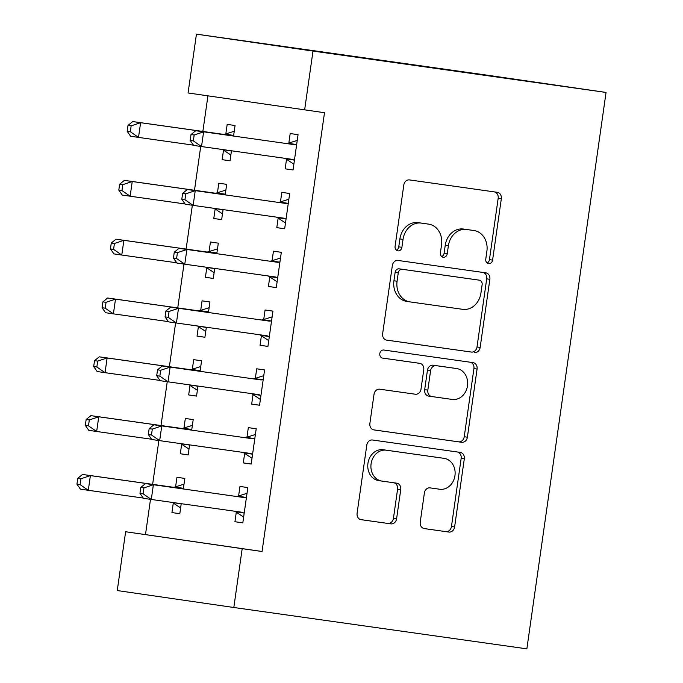 <?xml version="1.0" encoding="UTF-8"?>
<svg xmlns="http://www.w3.org/2000/svg" width="683" height="683" viewBox="0 0 683 683"><rect width="100%" height="100%" fill="white"/><g stroke="black" fill="none" stroke-linecap="round" stroke-linejoin="round"><path stroke-width="1.02" d="M488.601 263.664A4.081 3.449 98.3 0 0 492.588 260.103L501.322 198.762A5.831 4.926 98.3 0 0 497.284 192.307L409.51 179.919A5.831 4.926 98.3 0 0 403.807 185.008L395.081 246.35A4.081 3.449 98.3 0 0 397.907 250.866A4.081 3.449 98.3 0 0 397.916 250.866A4.081 3.449 98.3 0 0 401.903 247.306L403.038 239.374A18.663 15.752 98.3 0 1 421.266 223.102L428.582 224.126A18.663 15.752 98.3 0 1 428.634 224.135A18.663 15.752 98.3 0 1 441.551 244.804L440.424 252.744A4.081 3.449 98.3 0 0 443.25 257.269A4.081 3.449 98.3 0 0 447.245 253.709L448.381 245.769A18.663 15.752 98.3 0 1 466.609 229.497L473.917 230.53A18.663 15.752 98.3 0 1 473.976 230.538A18.663 15.752 98.3 0 1 486.894 251.207L485.767 259.139A4.081 3.449 98.3 0 0 488.584 263.664A4.081 3.449 98.3 0 0 488.601 263.664M487.081 262.981A4.081 3.449 98.3 0 0 489.438 259.651L498.172 198.309A5.831 4.926 98.3 0 0 494.441 191.906M396.396 250.183A4.081 3.449 98.3 0 0 398.752 246.853L399.888 238.913L403.038 239.374M441.739 256.577A4.081 3.449 98.3 0 0 444.095 253.248L445.231 245.308L448.381 245.769M420.233 522.128A5.831 4.926 98.3 0 0 424.271 528.582A5.831 4.926 98.3 0 0 424.288 528.582L448.91 532.057A5.831 4.926 98.3 0 0 454.605 526.977L464.303 458.848A5.831 4.926 98.3 0 0 460.265 452.394L372.491 440.006A5.831 4.926 98.3 0 0 366.797 445.094L357.098 513.215A5.831 4.926 98.3 0 0 361.136 519.678L390.889 523.87A5.831 4.926 98.3 0 0 396.592 518.79L400.742 489.634A5.831 4.926 98.3 0 0 396.703 483.171L381.934 481.088A15.598 13.173 98.3 0 1 381.891 481.088A15.598 13.173 98.3 0 1 371.1 463.783A15.598 13.173 98.3 0 1 386.33 450.208L444.104 458.353A15.598 13.173 98.3 0 1 444.155 458.361A15.598 13.173 98.3 0 1 454.946 475.667A15.598 13.173 98.3 0 1 439.707 489.241L430.085 487.884A5.831 4.926 98.3 0 0 424.382 492.972L420.233 522.128M262.05 551.488L324.502 112.712L188.073 92.965L196.439 34.15L489.489 75.506L606.052 92.444L526.866 648.85L233.817 607.494L242.183 548.68L262.05 551.488L125.629 531.741L242.183 548.68M304.635 109.903L313.002 51.088L606.052 92.444M474.463 352.513A5.831 4.926 98.3 0 0 480.158 347.425L489.856 279.304A5.831 4.926 98.3 0 0 485.818 272.841A5.831 4.926 98.3 0 0 485.801 272.841L398.044 260.454A5.831 4.926 98.3 0 0 392.349 265.542L382.651 333.671A5.831 4.926 98.3 0 0 386.689 340.125L471.313 352.052A5.831 4.926 98.3 0 0 477.007 346.973L486.706 278.843A5.831 4.926 98.3 0 0 482.975 272.44M373.601 429.846L458.532 441.824A5.831 4.926 98.3 0 0 464.235 436.744L473.925 368.615L477.075 369.076L467.385 437.197A5.831 4.926 98.3 0 1 461.682 442.285L373.925 429.906A5.831 4.926 98.3 0 1 373.917 429.897L373.925 429.906M382.386 358.054L416.562 362.878A5.831 4.926 98.3 0 1 416.579 362.878A5.831 4.926 98.3 0 0 416.579 362.878L419.729 363.339A5.831 4.926 98.3 0 1 423.759 369.793L421.01 389.139A5.831 4.926 98.3 0 1 415.315 394.219L379.722 389.199A5.831 4.926 98.3 0 0 374.028 394.287L369.879 423.443A5.831 4.926 98.3 0 0 373.917 429.897M419.729 363.339A5.831 4.926 98.3 0 0 419.712 363.339L382.659 358.105A4.081 3.449 98.3 0 0 382.659 358.105L382.659 358.105A4.081 3.449 98.3 0 1 379.816 353.581A4.081 3.449 98.3 0 1 383.803 350.029L473.029 362.613A5.831 4.926 98.3 0 1 473.046 362.613A5.831 4.926 98.3 0 1 477.075 369.076M244.659 453.392L243.31 462.912L251.182 464.056L256.202 428.77L248.33 427.626L246.973 437.146M191.701 430.128L193.204 419.61L185.324 418.466L183.966 427.985M181.661 444.232L180.303 453.76L188.184 454.869M189.609 444.872L188.175 454.904L180.303 453.76M261.401 335.754L260.052 345.282L267.924 346.426L272.944 311.132L265.072 309.988L263.715 319.507M208.443 312.498L209.946 301.98L202.066 300.836L200.708 310.355M198.403 326.602L197.046 336.121L204.926 337.231M206.351 327.234L204.917 337.265L197.046 336.121M278.143 218.125L276.794 227.644L284.666 228.788L289.686 193.502L281.814 192.358L280.457 201.878M225.185 194.86L226.688 184.342L218.808 183.198L217.45 192.717M215.145 208.964L213.788 218.492L221.668 219.602M223.093 209.604L221.659 219.636L213.788 218.492M207.931 95.851L202.86 131.452M200.725 146.444L194.493 190.267M192.358 205.259L186.118 249.082M183.983 264.073L177.751 307.896M175.616 322.897L169.375 366.72M167.241 381.712L161.009 425.535M158.874 440.526L152.633 484.349M150.499 499.341L145.496 534.541M233.56 136.045L235.054 125.527L227.183 124.383L225.825 133.902M223.512 150.149L222.154 159.668L230.034 160.787L222.154 159.668M231.46 150.781L230.034 160.812M286.519 159.31L285.161 168.829L293.041 169.973L298.061 134.679L290.181 133.535L288.832 143.054M216.818 253.683L218.312 243.157L210.441 242.013L209.083 251.532M206.77 267.787L205.412 277.307L213.292 278.416M214.718 268.419L213.292 278.451L205.412 277.307M276.299 287.603L268.419 286.459L276.299 287.577L281.319 252.317L273.439 251.173L272.09 260.693M269.776 276.939L268.419 286.459M200.076 371.313L201.57 360.795L193.699 359.651L192.341 369.17M190.028 385.417L188.67 394.936L196.55 396.055M197.976 386.049L196.55 396.08L188.67 394.936M253.034 394.578L251.677 404.097L259.557 405.241L264.577 369.947L256.697 368.803L255.348 378.322M183.334 488.951L184.828 478.424L176.957 477.28L175.599 486.8M173.286 503.055L171.928 512.574L179.808 513.684L171.928 512.574M181.234 503.687L179.808 513.718M236.292 512.207L234.935 521.727L242.815 522.871L247.835 487.585L239.955 486.441L238.606 495.96M233.817 607.494L117.254 590.556L125.629 531.741M313.002 51.088L196.439 34.15M285.161 168.829L293.041 169.939M276.794 227.644L284.674 228.754M260.052 345.282L267.932 346.392M251.677 404.097L259.557 405.207M243.31 462.912L251.19 464.022M234.935 521.727L242.815 522.845M470.877 230.086A18.663 15.752 98.3 0 0 470.826 230.077A18.663 15.752 98.3 0 0 470.766 230.069L473.917 230.53M445.231 245.308A18.663 15.752 98.3 0 1 463.458 229.036L470.766 230.069M425.535 223.691A18.663 15.752 98.3 0 0 425.483 223.683A18.663 15.752 98.3 0 0 425.432 223.674L428.582 224.126M399.888 238.913A18.663 15.752 98.3 0 1 418.116 222.641L425.432 223.674M386.382 340.066L471.313 352.052M482.13 284.691A4.081 3.449 98.3 0 0 479.304 280.167A4.081 3.449 98.3 0 0 479.287 280.167L402.261 269.298A4.081 3.449 98.3 0 0 398.266 272.859L397.079 281.225A18.663 15.752 98.3 0 0 409.996 301.895A18.663 15.752 98.3 0 0 410.048 301.903L462.707 309.331A18.663 15.752 98.3 0 0 480.934 293.058L482.13 284.691M476.162 279.714A4.081 3.449 98.3 0 0 476.153 279.714A4.081 3.449 98.3 0 0 476.136 279.706L479.287 280.167L476.153 279.714M409.945 301.886L406.897 301.442A18.663 15.752 98.3 0 1 406.846 301.434A18.663 15.752 98.3 0 1 393.929 280.773L395.124 272.397A4.081 3.449 98.3 0 1 399.111 268.837L476.136 279.706M452.24 399.435A15.598 13.173 98.3 0 0 467.479 385.861A15.598 13.173 98.3 0 0 456.688 368.555A15.598 13.173 98.3 0 0 456.637 368.547L436.283 365.678A5.831 4.926 98.3 0 0 430.589 370.758L427.831 390.104A5.831 4.926 98.3 0 0 431.869 396.558A5.831 4.926 98.3 0 0 431.887 396.558L452.24 399.435M453.58 368.103A15.598 13.173 98.3 0 0 453.538 368.094A15.598 13.173 98.3 0 0 453.486 368.086L456.637 368.547M428.719 396.106L431.869 396.558L428.736 396.106A5.831 4.926 98.3 0 1 428.719 396.106A5.831 4.926 98.3 0 1 424.681 389.643L427.438 370.306A5.831 4.926 98.3 0 1 433.133 365.217L453.486 368.086M473.925 368.615A5.831 4.926 98.3 0 0 470.203 362.212M441.047 457.909A15.598 13.173 98.3 0 0 441.005 457.909A15.598 13.173 98.3 0 0 440.953 457.9L444.104 458.353M381.848 481.08L378.783 480.636A15.598 13.173 98.3 0 1 378.741 480.627A15.598 13.173 98.3 0 1 367.949 463.322A15.598 13.173 98.3 0 1 383.18 449.747L440.953 457.9M360.829 519.618L387.739 523.417A5.831 4.926 98.3 0 0 393.442 518.329L397.591 489.173A5.831 4.926 98.3 0 0 393.86 482.77M423.964 528.531L445.76 531.605A5.831 4.926 98.3 0 0 451.454 526.516L461.153 458.395A5.831 4.926 98.3 0 0 457.422 451.992M222.547 149.526A5.942 5.02 -81.7 0 1 222.829 149.697L230.854 155.015M234.243 131.256L225.049 134.15A5.942 5.02 -81.7 0 1 223.128 134.312L132.733 121.557L140.613 122.701L138.512 137.403L193.468 145.155M233.697 135.046L232.92 135.294A5.942 5.02 -81.7 0 1 231.008 135.456L140.613 122.701L131.162 125.851L128.011 125.399L127.175 131.281L130.325 131.734L131.162 125.851M230.342 150.627A5.942 5.02 -81.7 0 1 230.709 150.849L231.383 151.293M130.325 131.734L138.512 137.403L130.641 136.258L127.175 131.281M128.011 125.399L132.733 121.557M294.014 144.608L195.739 130.709L294.014 144.608A5.942 5.02 98.3 0 0 295.927 144.446L296.704 144.198M194.168 135.012L203.611 131.853L201.519 146.555L193.648 145.411L190.181 140.433L193.332 140.894L194.168 135.012L191.018 134.551L190.181 140.433M294.39 160.454L293.716 160.001A5.942 5.02 98.3 0 0 291.94 159.318L201.519 146.555L193.332 140.894M286.134 143.464A5.942 5.02 98.3 0 0 288.055 143.302L297.242 140.416M293.861 164.176L285.836 158.857A5.942 5.02 98.3 0 0 284.563 158.277M195.739 130.709L191.018 134.551M214.172 208.341A5.942 5.02 -81.7 0 1 214.462 208.52L222.487 213.839M225.868 190.079L216.673 192.965A5.942 5.02 -81.7 0 1 214.761 193.127L124.366 180.372L132.237 181.516L130.146 196.217L185.093 203.969M225.33 193.861L224.553 194.109A5.942 5.02 -81.7 0 1 222.632 194.271L132.237 181.516L122.795 184.675L119.645 184.214L118.799 190.096L121.95 190.557L122.795 184.675M221.966 209.442A5.942 5.02 -81.7 0 1 222.334 209.664L223.017 210.108M121.95 190.557L130.146 196.217L122.274 195.073L118.799 190.096M119.645 184.214L124.366 180.372M205.805 267.155A5.942 5.02 -81.7 0 1 206.095 267.335L214.112 272.654M217.501 248.894L208.306 251.779A5.942 5.02 -81.7 0 1 206.394 251.942L115.99 239.187L123.871 240.331L121.779 255.032L176.726 262.793M216.955 252.676L216.178 252.923A5.942 5.02 -81.7 0 1 214.266 253.086L123.871 240.331L114.42 243.489L111.269 243.028L110.433 248.911L113.583 249.372L114.42 243.489M213.6 268.257A5.942 5.02 -81.7 0 1 213.967 268.479L214.65 268.931M113.583 249.372L121.779 255.032L113.899 253.888L110.433 248.911M111.269 243.028L115.99 239.187M285.639 203.432L187.364 189.524L285.639 203.432A5.942 5.02 98.3 0 0 287.56 203.261L288.337 203.022M185.793 193.827L195.244 190.668L193.152 205.378L185.272 204.234L181.806 199.248L184.956 199.709L185.793 193.827L182.643 193.374L181.806 199.248M286.023 219.269L285.34 218.816A5.942 5.02 98.3 0 0 283.565 218.133A5.942 5.02 98.3 0 0 283.547 218.133L193.152 205.378L184.956 199.709M277.768 202.279A5.942 5.02 98.3 0 0 279.68 202.117L288.875 199.231M285.494 222.991L277.469 217.672A5.942 5.02 98.3 0 0 276.188 217.092M187.364 189.524L182.643 193.374M277.272 262.246L178.997 248.347L277.272 262.246A5.942 5.02 98.3 0 0 279.185 262.084L279.962 261.837M177.426 252.642L186.869 249.491L184.777 264.193L176.906 263.049L173.439 258.072L176.59 258.524L177.426 252.642L174.276 252.189L173.439 258.072M277.648 278.083L276.974 277.639A5.942 5.02 98.3 0 0 275.198 276.948A5.942 5.02 98.3 0 0 275.181 276.948L184.777 264.193L176.59 258.524M269.392 261.102A5.942 5.02 98.3 0 0 271.313 260.94L280.5 258.046M277.119 281.806L269.093 276.487A5.942 5.02 98.3 0 0 267.821 275.906M178.997 248.347L174.276 252.189M197.43 325.979A5.942 5.02 -81.7 0 1 197.72 326.15L205.745 331.468M209.126 307.709L199.931 310.594A5.942 5.02 -81.7 0 1 198.019 310.756L107.624 298.001L115.495 299.145L113.404 313.856L168.351 321.608M208.588 311.499L207.811 311.738A5.942 5.02 -81.7 0 1 205.899 311.909L115.495 299.145L106.053 302.304L102.902 301.852L102.066 307.726L105.216 308.187L106.053 302.304M205.224 327.08A5.942 5.02 -81.7 0 1 205.592 327.294L206.275 327.746M105.216 308.187L113.404 313.856L105.532 312.712L102.066 307.726M102.902 301.852L107.624 298.001M189.063 384.794A5.942 5.02 -81.7 0 1 189.353 384.964L197.378 390.283M200.759 366.523L191.564 369.418A5.942 5.02 -81.7 0 1 189.652 369.58L99.248 356.825L107.129 357.969L105.037 372.67L159.984 380.422M200.213 370.314L199.436 370.562A5.942 5.02 -81.7 0 1 197.524 370.724L107.129 357.969L97.678 361.119L94.527 360.667L93.691 366.549L96.841 367.002L97.678 361.119M196.858 385.895A5.942 5.02 -81.7 0 1 197.225 386.117L197.908 386.561M96.841 367.002L105.037 372.67L97.157 371.526L93.691 366.549M94.527 360.667L99.248 356.825M268.897 321.061L170.622 307.162L268.897 321.061A5.942 5.02 98.3 0 0 270.818 320.899L271.595 320.651M169.051 311.465L178.502 308.306L176.41 323.008L168.53 321.864L165.064 316.886L168.214 317.347L169.051 311.465L165.901 311.004L165.064 316.886M269.281 336.898L268.598 336.454A5.942 5.02 98.3 0 0 266.822 335.771A5.942 5.02 98.3 0 0 266.805 335.763L176.41 323.008L168.214 317.347M261.026 319.917A5.942 5.02 98.3 0 0 262.938 319.755L272.133 316.869M268.752 340.621L260.727 335.31A5.942 5.02 98.3 0 0 259.446 334.73M170.622 307.162L165.901 311.004M260.53 379.876L162.255 365.977L260.53 379.876A5.942 5.02 98.3 0 0 262.443 379.714L263.22 379.466M160.684 370.28L170.127 367.121L168.035 381.823L160.163 380.679L156.697 375.701L159.848 376.162L160.684 370.28L157.534 369.819L156.697 375.701M260.906 395.722L260.232 395.269A5.942 5.02 98.3 0 0 258.456 394.586A5.942 5.02 98.3 0 0 258.439 394.586L168.035 381.823L159.848 376.162M252.65 378.732A5.942 5.02 98.3 0 0 254.571 378.57L263.758 375.684M260.377 399.444L252.351 394.125A5.942 5.02 98.3 0 0 251.079 393.545M162.255 365.977L157.534 369.819M180.688 443.609A5.942 5.02 -81.7 0 1 180.978 443.788L189.003 449.098M192.384 425.347L183.189 428.232A5.942 5.02 -81.7 0 1 181.277 428.395L90.882 415.64L98.753 416.784L96.662 431.485L151.609 439.237M191.846 429.129L191.069 429.376A5.942 5.02 -81.7 0 1 189.157 429.539L98.753 416.784L89.311 419.943L86.16 419.482L85.324 425.364L88.474 425.825L89.311 419.943M188.482 444.71A5.942 5.02 -81.7 0 1 188.858 444.932L189.532 445.376M88.474 425.825L96.662 431.485L88.79 430.341L85.324 425.364M86.16 419.482L90.882 415.64M252.155 438.699L153.88 424.792L252.155 438.699A5.942 5.02 98.3 0 0 254.076 438.529L254.853 438.29M152.309 429.095L161.76 425.936L159.668 440.646L151.788 439.502L148.322 434.516L151.472 434.977L152.309 429.095L149.159 428.642L148.322 434.516M252.539 454.536L251.856 454.084A5.942 5.02 98.3 0 0 250.08 453.401L159.668 440.646L151.472 434.977M244.283 437.547A5.942 5.02 98.3 0 0 246.196 437.385L255.391 434.499M252.01 458.259L243.985 452.94A5.942 5.02 98.3 0 0 242.704 452.359M153.88 424.792L149.159 428.642M172.321 502.423A5.942 5.02 -81.7 0 1 172.611 502.603L180.636 507.921M184.017 484.162L174.822 487.047A5.942 5.02 -81.7 0 1 172.91 487.21L82.506 474.454L90.387 475.599L88.295 490.3L143.242 498.061M183.471 487.944L182.694 488.191A5.942 5.02 -81.7 0 1 180.782 488.354L90.387 475.599L80.936 478.757L77.785 478.296L76.948 484.179L80.099 484.64L80.936 478.757M180.116 503.525A5.942 5.02 -81.7 0 1 180.483 503.747L181.166 504.199M80.099 484.64L88.295 490.3L80.415 489.156L76.948 484.179M77.785 478.296L82.506 474.454M243.788 497.514L145.513 483.615L243.788 497.514A5.942 5.02 98.3 0 0 245.701 497.352L246.478 497.104M143.942 487.91L153.385 484.759L151.293 499.461L143.421 498.317L139.955 493.339L143.106 493.792L143.942 487.91L140.792 487.457L139.955 493.339M244.164 513.351L243.489 512.907A5.942 5.02 98.3 0 0 241.714 512.216L151.293 499.461L143.106 493.792M235.908 496.37A5.942 5.02 98.3 0 0 237.829 496.208L247.015 493.314M243.635 517.074L235.609 511.755A5.942 5.02 98.3 0 0 234.337 511.174M145.513 483.615L140.792 487.457M489.438 259.651L492.588 260.103M398.752 246.853L401.903 247.306M444.095 253.248L447.245 253.709M463.458 229.036L466.609 229.497M418.116 222.641L421.266 223.102M498.172 198.309L501.322 198.762M486.706 278.843L489.856 279.304M477.007 346.973L480.158 347.425M399.111 268.837L402.261 269.298M395.124 272.397L398.266 272.859M393.929 280.773L397.079 281.225M464.235 436.744L467.385 437.197M458.532 441.824L461.682 442.285M416.562 362.878L419.712 363.339M433.133 365.217L436.283 365.678M427.438 370.306L430.589 370.758M424.681 389.643L427.831 390.104M383.18 449.747L386.33 450.208M397.591 489.173L400.742 489.634M393.442 518.329L396.592 518.79M387.739 523.417L390.889 523.87M461.153 458.395L464.303 458.848M451.454 526.516L454.605 526.977M445.76 531.605L448.91 532.057M225.049 134.15L232.92 135.294M223.128 134.312L231.008 135.456M222.829 149.697L230.709 150.849M293.716 160.001L285.836 158.857M295.927 144.446L288.055 143.302M216.673 192.965L224.553 194.109M214.761 193.127L222.632 194.271M214.462 208.52L222.334 209.664M208.306 251.779L216.178 252.923M206.394 251.942L214.266 253.086M206.095 267.335L213.967 268.479M285.34 218.816L277.469 217.672M287.56 203.261L279.68 202.117M276.974 277.639L269.093 276.487M279.185 262.084L271.313 260.94M199.931 310.594L207.811 311.738M198.019 310.756L205.899 311.909M197.72 326.15L205.592 327.294M191.564 369.418L199.436 370.562M189.652 369.58L197.524 370.724M189.353 384.964L197.225 386.117M268.598 336.454L260.727 335.31M270.818 320.899L262.938 319.755M260.232 395.269L252.351 394.125M262.443 379.714L254.571 378.57M183.189 428.232L191.069 429.376M181.277 428.395L189.157 429.539M180.978 443.788L188.858 444.932M251.856 454.084L243.985 452.94M254.076 438.529L246.196 437.385M174.822 487.047L182.694 488.191M172.91 487.21L180.782 488.354M172.611 502.603L180.483 503.747M243.489 512.907L235.609 511.755M245.701 497.352L237.829 496.208M470.826 230.077L473.976 230.538M425.483 223.683L428.634 224.135M406.846 301.434L409.996 301.895M453.538 368.094L456.688 368.555M441.005 457.909L444.155 458.361M378.741 480.627L381.891 481.088"/></g></svg>
